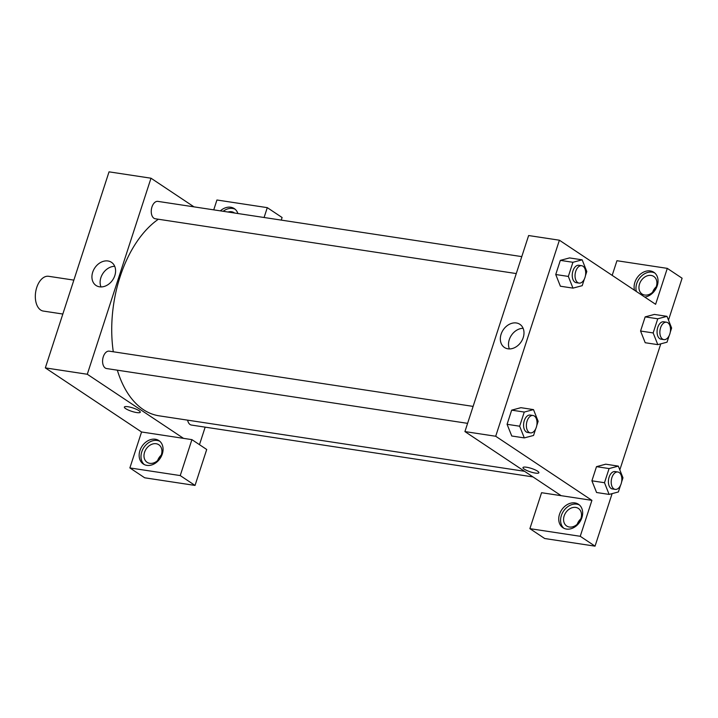 <?xml version="1.0" encoding="UTF-8"?>
<svg xmlns="http://www.w3.org/2000/svg" width="718" height="718" viewBox="0 0 718 718"><rect width="100%" height="100%" fill="white"/><g stroke="black" fill="none" stroke-linecap="round" stroke-linejoin="round"><path stroke-width="1.08" d="M73.855 280.119L48.627 276.295A17.591 10.456 98.6 0 0 36.097 289.785A17.591 10.456 98.6 0 0 40.675 310.023A17.591 10.456 98.6 0 0 43.34 311.074L62.834 314.035M129.877 467.93L144.686 477.793L195.036 485.431L180.236 475.576L129.877 467.93L141.563 431.985L45.333 367.885L109.037 171.844L150.995 178.208L193.995 206.856M264.089 217.5L267.284 207.646L216.935 199.999L213.74 209.853M220.354 210.859A14.073 10.905 123.7 0 1 234.283 208.597A14.073 10.905 123.7 0 1 237.891 213.524M235.172 209.27A14.073 10.905 -56.3 0 0 223.172 211.289M227.992 212.016A10.555 8.176 123.7 0 1 231.519 211.738A10.555 8.176 123.7 0 1 234.185 212.752A10.555 8.176 123.7 0 1 234.544 213.013M267.284 207.646L282.093 217.509L281.25 220.103M139.92 450.599A14.073 10.905 123.7 0 1 158.902 440.583A14.073 10.905 123.7 0 1 160.177 458.344A14.073 10.905 123.7 0 1 143.304 464.007A14.073 10.905 123.7 0 1 139.92 450.599M141.563 431.985L191.912 439.631L180.236 475.576M159.791 441.265A14.073 10.905 -56.3 0 0 141.769 451.828A14.073 10.905 -56.3 0 0 144.273 464.564M156.138 443.724A10.555 8.176 123.7 0 1 158.804 444.747A10.555 8.176 123.7 0 1 160.67 456.477A10.555 8.176 123.7 0 1 149.775 463.325A10.555 8.176 123.7 0 1 147.1 462.311A10.555 8.176 123.7 0 1 145.242 450.581A10.555 8.176 123.7 0 1 156.138 443.724M157.628 460.543A10.555 8.176 123.7 0 1 161.236 455.14M191.912 439.631L206.712 449.495L195.036 485.431M114.826 275.577A13.911 10.788 123.7 0 1 96.041 285.477A13.911 10.788 123.7 0 1 94.785 267.922A13.911 10.788 123.7 0 1 111.478 262.321A13.911 10.788 123.7 0 1 114.826 275.577M183.521 438.357L87.291 374.257L45.333 367.885M87.291 374.257L150.995 178.208M114.718 266.315A13.911 10.788 -56.3 0 0 102.97 273.37A13.911 10.788 -56.3 0 0 100.987 286.931M205.168 427.138L199.478 444.675M124.376 407.061A8.356 1.795 -162 0 0 128.307 410.032A8.356 1.795 -162 0 0 136.716 412.572A8.356 1.795 18 0 1 128.307 410.041A8.356 1.795 18 0 1 124.376 407.061A8.356 1.795 18 0 1 132.875 407.941A8.356 1.795 18 0 1 140.27 412.231A8.356 1.795 18 0 1 136.716 412.572A8.356 1.795 -162 0 0 140.27 412.231M467.597 423.351L106.596 368.549A8.796 5.223 -81.4 0 1 102.746 359.063A8.796 5.223 -81.4 0 1 109.235 351.156L473.108 406.397M532.953 476.905L191.419 425.056A8.796 5.223 -81.4 0 1 187.622 420.156M516.269 273.567L155.259 218.766A8.796 5.223 -81.4 0 1 151.408 209.288A8.796 5.223 -81.4 0 1 157.897 201.381L521.78 256.613M524.544 471.295L159.082 415.821A103.778 61.676 -81.4 0 1 117.339 370.183M113.291 351.775A103.778 61.676 -81.4 0 1 158.355 219.241M561.153 495.68L541.569 492.71L529.893 528.654L580.243 536.292L591.919 500.356L561.153 495.68L464.923 431.581L528.627 235.54L559.394 240.207L655.615 304.306L667.3 268.37L682.1 278.225L668.485 320.12M656.198 286.85A10.555 8.176 -56.3 0 0 652.599 292.253M580.826 518.836A10.555 8.176 -56.3 0 0 577.218 524.239M529.893 528.654L544.693 538.518L595.043 546.156L612.113 493.625M619.822 469.895L660.784 343.841M644.737 295.035A10.555 8.176 123.7 0 1 642.071 294.021A10.555 8.176 123.7 0 1 640.205 282.291A10.555 8.176 123.7 0 1 651.109 275.434A10.555 8.176 123.7 0 1 653.775 276.448A10.555 8.176 123.7 0 1 655.642 288.187A10.555 8.176 123.7 0 1 644.737 295.035M654.762 272.966A14.073 10.905 -56.3 0 0 636.731 283.538A14.073 10.905 -56.3 0 0 636.354 291.481M634.506 290.243A14.073 10.905 123.7 0 1 634.883 282.3A14.073 10.905 123.7 0 1 653.874 272.293A14.073 10.905 123.7 0 1 657.051 286.311A14.073 10.905 123.7 0 1 644.764 297.081M569.365 527.021A10.555 8.176 123.7 0 1 566.69 526.007A10.555 8.176 123.7 0 1 565.739 512.688A10.555 8.176 123.7 0 1 578.394 508.443A10.555 8.176 123.7 0 1 580.261 520.173A10.555 8.176 123.7 0 1 569.365 527.021M579.381 504.96A14.073 10.905 -56.3 0 0 561.359 515.524A14.073 10.905 -56.3 0 0 563.863 528.26M559.51 514.294A14.073 10.905 123.7 0 1 578.493 504.278A14.073 10.905 123.7 0 1 579.767 522.04A14.073 10.905 123.7 0 1 562.894 527.703A14.073 10.905 123.7 0 1 559.51 514.294M580.243 536.292L595.043 546.156M612.185 275.371L616.941 260.724L667.3 268.37M669.167 335.611L667.031 342.181L657.796 344.64L645.204 342.728L640.564 331.025L645.168 316.88L654.403 314.412M584.344 279.105L582.208 285.674L572.973 288.124L560.381 286.222L555.741 274.518L560.336 260.374L569.58 257.906M511.763 436.005L507.079 424.302L511.674 410.149L520.909 407.68L533.501 409.61L538.141 421.304L536.777 425.514M596.586 492.512L591.901 480.809L596.496 466.655L605.732 464.187L618.324 466.117L622.964 477.811L621.6 482.02M591.919 500.356L495.698 436.257L559.394 240.207M516.359 322.974A13.911 10.788 123.7 0 1 519.877 324.312A13.911 10.788 123.7 0 1 521.133 341.876A13.911 10.788 123.7 0 1 504.449 347.476A13.911 10.788 123.7 0 1 501.99 332.012A13.911 10.788 123.7 0 1 516.359 322.974M495.698 436.257L464.923 431.581M523.117 328.314A13.911 10.788 -56.3 0 0 511.369 335.369A13.911 10.788 -56.3 0 0 509.385 348.93M522.982 467.571A8.356 1.795 -162 0 0 526.922 470.541A8.356 1.795 -162 0 0 535.323 473.081A8.356 1.795 18 0 1 526.913 470.55A8.356 1.795 18 0 1 522.982 467.571A8.356 1.795 18 0 1 531.482 468.45A8.356 1.795 18 0 1 538.877 472.74A8.356 1.795 18 0 1 535.323 473.081A8.356 1.795 -162 0 0 538.877 472.74M535.673 428.888L533.546 435.458L524.302 437.908L519.661 426.214L524.257 412.06L533.501 409.61M533.016 415.489L530.225 415.067A8.796 5.223 98.6 0 0 523.96 421.807A8.796 5.223 98.6 0 0 526.249 431.931A8.796 5.223 98.6 0 0 527.577 432.451L530.378 432.882A8.796 5.223 98.6 0 0 536.867 424.966A8.796 5.223 98.6 0 0 533.016 415.489A8.796 5.223 98.6 0 0 526.761 422.229A8.796 5.223 98.6 0 0 529.04 432.353A8.796 5.223 98.6 0 0 530.378 432.882M524.302 437.908L511.719 435.997M519.661 426.214L507.079 424.302L511.674 410.149L520.909 407.698M524.257 412.06L511.674 410.149M572.973 288.124L568.333 276.43L572.928 262.285L582.163 259.835L586.803 271.53L585.439 275.73M581.688 265.714L578.887 265.283A8.796 5.223 98.6 0 0 572.623 272.032A8.796 5.223 98.6 0 0 574.912 282.147A8.796 5.223 98.6 0 0 576.249 282.677L579.049 283.098A8.796 5.223 98.6 0 0 585.529 275.191A8.796 5.223 98.6 0 0 581.688 265.714A8.796 5.223 98.6 0 0 575.423 272.454A8.796 5.223 98.6 0 0 577.712 282.569A8.796 5.223 98.6 0 0 579.049 283.098M582.163 259.835L569.58 257.924L560.336 260.374L555.741 274.518L568.333 276.43M572.928 262.285L560.336 260.374M620.505 485.395L618.369 491.965L609.124 494.415L604.484 482.72L609.088 468.567L618.324 466.117M617.839 471.995L615.048 471.573A8.796 5.223 98.6 0 0 608.783 478.314A8.796 5.223 98.6 0 0 611.072 488.437A8.796 5.223 98.6 0 0 612.409 488.958L615.2 489.389A8.796 5.223 98.6 0 0 621.689 481.473A8.796 5.223 98.6 0 0 617.839 471.995A8.796 5.223 98.6 0 0 611.583 478.735A8.796 5.223 98.6 0 0 613.872 488.859A8.796 5.223 98.6 0 0 615.2 489.389M609.124 494.415L596.541 492.503M604.484 482.72L591.901 480.809L596.496 466.655L605.732 464.205M609.088 468.567L596.496 466.655M657.796 344.64L653.156 332.937L657.751 318.792L666.986 316.342L671.626 328.036L670.262 332.237M666.51 322.22L663.71 321.79A8.796 5.223 98.6 0 0 657.446 328.539A8.796 5.223 98.6 0 0 659.734 338.654A8.796 5.223 98.6 0 0 661.072 339.183L663.872 339.605A8.796 5.223 98.6 0 0 670.361 331.698A8.796 5.223 98.6 0 0 666.51 322.22A8.796 5.223 98.6 0 0 660.246 328.961A8.796 5.223 98.6 0 0 662.534 339.084A8.796 5.223 98.6 0 0 663.872 339.605M666.986 316.342L654.403 314.43L645.168 316.88L640.564 331.025L653.156 332.937M657.751 318.792L645.168 316.88"/></g></svg>
